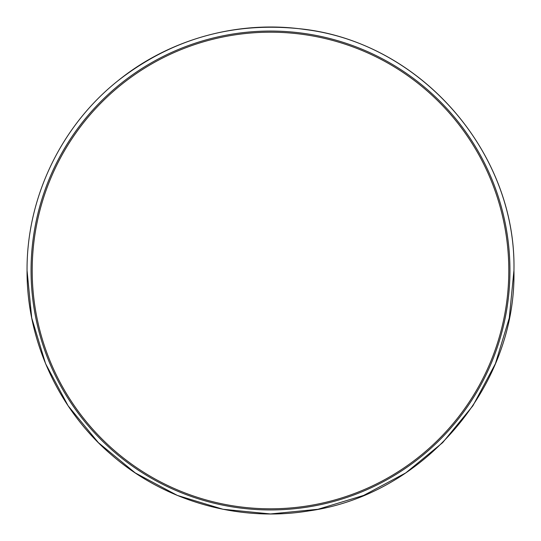 <?xml version="1.0" encoding="UTF-8"?>
<svg xmlns="http://www.w3.org/2000/svg" width="541" height="541" viewBox="0 0 541 541"><rect width="100%" height="100%" fill="white"/><g stroke="black" fill="none" stroke-linecap="round" stroke-linejoin="round"><path stroke-width="0.81" d="M32.196 270.5A238.304 238.304 0 0 1 270.5 32.196A238.304 238.304 0 0 1 508.804 270.5A238.304 238.304 0 0 1 270.5 508.804A238.304 238.304 0 0 1 32.196 270.5M509.947 270.5A239.447 239.447 0 0 1 270.5 509.947A239.447 239.447 0 0 1 31.053 270.5A239.447 239.447 0 0 1 270.5 31.053A239.447 239.447 0 0 1 509.947 270.5M27.05 270.5L31.73 317.993L45.579 363.66L68.078 405.75L98.354 442.639L135.243 472.915L177.333 495.414L223 509.27L270.493 513.95L317.986 509.277L363.653 495.421L405.743 472.929L442.639 442.653L472.915 405.764L495.414 363.674L509.27 318L513.95 270.5C516.276 386.815 423.806 495.056 308.586 510.954C239.257 522.308 165.566 501.527 112.393 455.623C58.732 410.281 26.678 340.749 27.05 270.5C26.624 197.675 61.18 125.708 118.283 80.501C171.051 39.493 230.689 22.167 297.212 28.517C417.165 39.135 516.56 150.094 513.95 270.5C516.364 152.826 421.628 43.665 304.799 29.478C239.115 19.828 169.908 38.756 118.283 80.501C61.18 125.708 26.624 197.675 27.05 270.5"/></g></svg>
